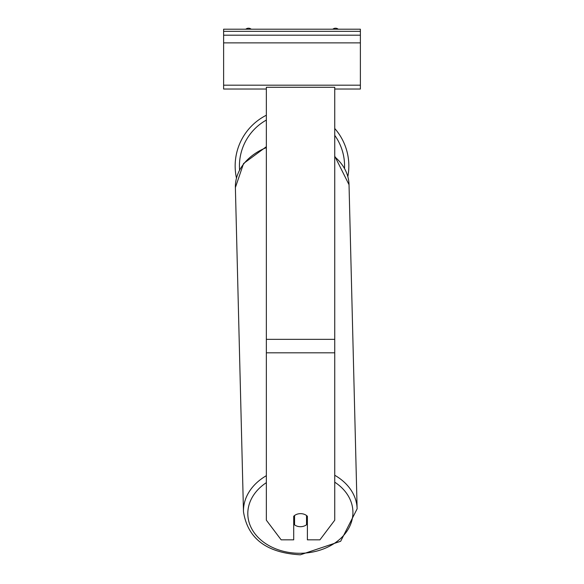 <?xml version="1.0" encoding="UTF-8"?>
<svg xmlns="http://www.w3.org/2000/svg" width="584" height="584" viewBox="0 0 584 584"><rect width="100%" height="100%" fill="white"/><g stroke="black" fill="none" stroke-linecap="round" stroke-linejoin="round"><path stroke-width="0.88" d="M348.845 165.965A56.845 56.845 0 0 0 334.741 128.487A56.845 56.845 0 0 1 347.852 176.514M236.447 178.003A56.845 56.845 0 0 1 266.355 115.23A56.845 56.845 0 0 0 235.155 165.965M293.708 516.263A8.548 6.548 0 0 1 300.548 513.643A8.548 6.548 0 0 1 307.388 516.263L307.388 539.835L319.93 539.835L334.741 520.191L334.741 87.279L266.355 87.279L266.355 520.191L281.159 539.835L293.708 539.835L293.708 516.263M296.249 514.526A8.548 6.548 178.6 0 0 294.562 515.533L294.562 524.885A8.548 6.548 178.6 0 0 300.548 526.695A8.548 6.548 178.6 0 0 306.527 524.76L306.527 515.511M294.562 524.885L294.438 515.606M293.708 519.322A8.548 6.548 178.6 0 0 294.438 519.942M306.527 519.716A8.548 6.548 178.6 0 0 307.388 518.928M360.379 29.2L223.621 29.2L223.621 35.186L360.379 35.186L360.379 29.2M360.379 35.186L360.379 89.031L334.741 89.031M266.355 89.031L223.621 89.031L223.621 35.186M338.245 29.2A4.27 4.27 0 0 0 332.785 29.2M251.215 29.2A4.27 4.27 0 0 0 245.754 29.2M266.355 120.07A52.567 52.567 0 0 0 239.571 169.791M344.523 168.177A52.567 52.567 0 0 0 334.741 135.357M334.741 352.809L266.355 352.809M334.741 339.341L266.355 339.341M334.741 482.18A52.567 40.267 -1.4 0 1 349.626 526.542A52.567 40.267 -1.4 0 1 300.366 553.274A52.567 40.267 -1.4 0 1 251.025 527.389A52.567 40.267 -1.4 0 1 266.355 482.654M266.355 475.683A56.845 43.537 178.6 0 0 243.477 511.679C247.638 538.528 266.589 552.902 300.344 554.8L340.669 541.266L357.123 508.839A56.845 43.537 178.6 0 0 334.741 475.259M243.477 511.679L235.381 187.552A56.845 43.537 -1.4 0 1 266.355 147.621M334.741 156.811A56.845 43.537 -1.4 0 1 349.028 184.712L357.123 508.839M360.379 31.339L223.621 31.339M360.379 85.184L223.621 85.184M360.379 42.873L223.621 42.873M235.381 187.552L243.557 163.527L266.355 146.694M334.741 156.132L349.028 184.712"/></g></svg>
